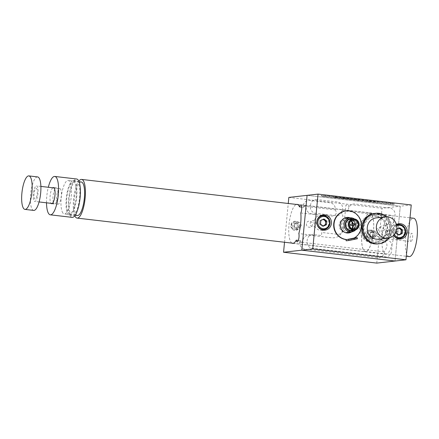<?xml version="1.0" encoding="UTF-8"?>
<svg xmlns="http://www.w3.org/2000/svg" width="439" height="439" viewBox="0 0 439 439"><rect width="100%" height="100%" fill="white"/><g stroke="black" fill="none" stroke-linecap="round" stroke-linejoin="round"><path stroke-width="0.33" stroke-dasharray="2.19 1.65" d="M410.97 241.538A4.149 1.213 96.6 0 1 410.888 241.538A4.149 1.213 96.6 0 1 410.147 237.417A4.149 1.213 96.6 0 1 411.766 233.301A4.149 1.213 96.6 0 1 411.848 233.301A4.149 1.213 96.6 0 1 412.589 237.417A4.149 1.213 96.6 0 1 410.97 241.538M387.67 238.827A4.149 1.213 96.6 0 1 387.588 238.827A4.149 1.213 96.6 0 1 386.847 234.706A4.149 1.213 96.6 0 1 388.466 230.585A4.149 1.213 96.6 0 1 388.548 230.585A4.149 1.213 96.6 0 1 389.289 234.706A4.149 1.213 96.6 0 1 387.67 238.827M385.513 233.087C386.221 226.661 376.014 225.47 375.905 231.962C374.763 238.432 384.965 239.634 385.513 233.087M369.528 213.145A19.316 5.647 96.6 0 1 369.912 213.145A19.316 5.647 96.6 0 1 373.364 232.33A19.316 5.647 96.6 0 1 365.83 251.52A19.316 5.647 96.6 0 1 365.446 251.52A19.316 5.647 96.6 0 1 361.994 232.33A19.316 5.647 96.6 0 1 369.528 213.145M409.132 256.606A19.316 5.647 96.6 0 1 405.685 237.417A19.316 5.647 96.6 0 1 413.214 218.232A19.316 5.647 96.6 0 1 413.604 218.232M373.166 213.568L380.448 214.413C379.17 215.022 371.432 214.122 373.166 213.568M365.572 233.411C365.945 228.456 373.671 229.356 372.854 234.256C372.733 239.173 364.996 238.289 365.572 233.411M81.286 182.004A16.863 4.933 -83.4 0 0 75.069 194.087A16.863 4.933 -83.4 0 0 75.288 213.211A16.863 4.933 -83.4 0 0 77.385 215.505M62.184 211.686A16.863 4.933 -83.4 0 0 64.281 213.98A16.863 4.933 -83.4 0 0 70.498 201.902A16.863 4.933 -83.4 0 0 70.278 182.772A16.863 4.933 -83.4 0 0 68.182 180.478A16.863 4.933 -83.4 0 0 61.965 192.556A16.863 4.933 -83.4 0 0 62.184 211.686M74.795 215.763A19.47 5.691 96.6 0 1 74.663 215.445A19.47 5.691 96.6 0 1 73.719 197.775A19.47 5.691 96.6 0 1 78.828 181.159M372.354 215.642A19.47 5.691 96.6 0 1 372.607 237.724A19.47 5.691 96.6 0 1 365.429 251.673A19.47 5.691 96.6 0 1 363.004 249.017A19.47 5.691 96.6 0 1 362.751 226.941A19.47 5.691 96.6 0 1 369.929 212.992A19.47 5.691 96.6 0 1 372.354 215.642M301.401 225.959L300.397 222.825L297.439 221.711L294.125 225.108L295.266 228.231L298.3 229.328L301.401 225.959M377.128 234.777L376.124 231.644L373.161 230.53L369.847 233.927L370.993 237.049L374.028 238.147L377.128 234.777M386.188 254.197A19.623 5.74 96.6 0 1 385.799 254.197A19.623 5.74 96.6 0 1 382.292 234.706A19.623 5.74 96.6 0 1 389.942 215.214A19.623 5.74 96.6 0 1 390.337 215.214A19.623 5.74 96.6 0 1 393.838 234.706A19.623 5.74 96.6 0 1 386.188 254.197M291.902 243.107A19.623 5.74 96.6 0 1 289.164 223.188A19.623 5.74 96.6 0 1 296.407 204.431M374.302 235.095A3.83 3.655 -96.5 0 1 371.092 238.481A3.83 3.655 -96.5 0 1 367.02 234.25A3.83 3.655 -96.5 0 1 370.225 230.865A3.83 3.655 -96.5 0 1 374.302 235.095M298.575 226.277A3.83 3.655 -96.5 0 1 295.365 229.663A3.83 3.655 -96.5 0 1 291.293 225.432A3.83 3.655 -96.5 0 1 294.503 222.046A3.83 3.655 -96.5 0 1 298.575 226.277M298.279 240.407L300.666 240.764A4.599 1.344 -83.4 0 0 301.225 242.207L301.933 242.13A4.599 1.344 -83.4 0 0 302.789 240.523C303.755 236.917 305.868 235.112 309.116 235.123L313.484 235.628A4.599 1.344 -83.4 0 0 313.397 235.271L298.833 233.575M303.245 206.16L335.281 209.891L335.314 209.557A6.135 5.85 83.5 0 0 330.073 202.791L309.687 200.414A6.135 5.85 83.5 0 0 303.278 205.825L303.245 206.16A19.623 5.74 96.6 0 1 303.832 207.268L301.708 207.098M384.251 251.882L299.788 242.043L299.755 242.377A6.135 5.85 83.5 0 0 304.995 249.143L377.809 257.622A6.135 5.85 83.5 0 0 384.218 252.211L384.251 251.882A19.623 5.74 -83.4 0 0 386.567 247.344C387.632 244.265 386.501 241.999 383.176 240.55C375.361 239.052 376.717 224.85 384.63 225.416C388.153 224.801 389.673 223.028 389.19 220.104A19.623 5.74 -83.4 0 0 387.708 215.993L341.108 210.566A19.623 5.74 96.6 0 1 342.771 229.63C341.399 235.161 337.882 237.905 332.224 237.856L313.539 235.683L313.397 235.271M301.225 242.207L301.566 242.323M288.835 197.429L382.04 208.278L400.286 206.204L398.557 224.17L400.286 206.204L411.239 204.964M307.086 195.355L400.286 206.204L307.086 195.355M321.771 232.478L321.48 235.523L313.616 234.613A6.135 5.85 83.5 0 0 307.201 240.023L307.059 241.543A6.135 5.85 83.5 0 0 312.294 248.315L385.107 256.793A6.135 5.85 83.5 0 0 391.522 251.382L391.967 246.729A6.135 5.85 83.5 0 0 387.374 240.073A7.666 7.315 -96.5 0 1 381.628 231.748A7.666 7.315 -96.5 0 1 388.828 224.938A6.135 5.85 83.5 0 0 394.59 219.489L395.04 214.836A6.135 5.85 83.5 0 0 389.799 208.064L354.849 203.992A6.135 5.85 83.5 0 0 348.44 209.408L348.818 205.447L345.905 205.106L343.622 228.867A6.135 5.85 -96.5 0 1 337.207 234.278L321.771 232.478M316.985 199.586A6.135 5.85 83.5 0 0 310.576 204.997L310.428 206.522A6.135 5.85 83.5 0 0 315.668 213.288L336.054 215.664A6.135 5.85 83.5 0 0 342.464 210.254L342.612 208.728A6.135 5.85 83.5 0 0 337.377 201.962L316.985 199.586M316.168 224.126A3.144 2.996 83.5 0 0 313.484 220.658A3.144 2.996 83.5 0 0 310.197 223.435A3.144 2.996 83.5 0 0 312.886 226.903A3.144 2.996 83.5 0 0 316.168 224.126M391.895 232.944A3.144 2.996 83.5 0 0 389.212 229.476A3.144 2.996 83.5 0 0 385.925 232.253A3.144 2.996 83.5 0 0 388.608 235.721A3.144 2.996 83.5 0 0 391.895 232.944M398.519 224.565L397.229 237.998L398.519 224.565M397.185 238.454L395.007 261.029L397.185 238.454M376.761 263.098L382.04 208.278M284.521 242.251L288.253 203.482M300.814 212.997L331.363 216.197C335.561 215.533 337.064 213.804 335.873 211A19.623 5.74 -83.4 0 0 335.281 209.891M300.655 240.687L300.605 240.775A19.623 5.74 96.6 0 1 299.788 242.043M306.46 223.857C305.802 227.868 312.14 228.62 312.431 224.554C312.919 220.554 306.581 219.818 306.46 223.857M382.182 232.675C381.524 236.681 387.867 237.439 388.153 233.372C388.647 229.372 382.309 228.637 382.182 232.675M315.378 214.693A4.599 1.344 -83.4 0 0 315.537 214.309L311.169 213.804C308.013 212.888 306.296 210.627 306.016 207.021A4.599 1.344 -83.4 0 0 305.451 205.578L304.748 205.661A4.599 1.344 -83.4 0 0 303.892 207.263L303.865 207.345M305.451 205.578L304.748 205.661M378.292 243.875A15.332 14.63 83.5 0 0 391.198 228.664A15.332 14.63 83.5 0 0 378.028 213.414A15.332 14.63 83.5 0 0 374.829 213.409A15.332 14.63 83.5 0 1 390.545 224.28A15.332 14.63 83.5 0 1 383.313 242.306A15.332 14.63 83.5 0 1 378.292 243.875L377.381 243.98A15.332 14.63 83.5 0 0 390.282 228.768A15.332 14.63 83.5 0 0 377.112 213.519A15.332 14.63 83.5 0 0 373.918 213.513A15.332 14.63 83.5 0 0 361.012 228.724A15.332 14.63 83.5 0 0 374.182 243.974A15.332 14.63 83.5 0 0 377.381 243.98M397.641 224.027A7.666 7.315 83.5 0 0 396.258 224.049A7.666 7.315 83.5 0 0 389.805 231.655A7.666 7.315 83.5 0 0 396.39 239.277A7.666 7.315 83.5 0 0 397.986 239.282A7.666 7.315 83.5 0 0 399.342 238.992M401.356 237.965A7.666 7.315 83.5 0 0 404.39 230.837A7.666 7.315 83.5 0 0 399.83 224.581M321.913 215.214A7.666 7.315 83.5 0 0 320.53 215.231A7.666 7.315 83.5 0 0 314.077 222.836A7.666 7.315 83.5 0 0 320.662 230.464A7.666 7.315 83.5 0 0 322.264 230.464A7.666 7.315 83.5 0 0 323.614 230.173M325.628 229.147A7.666 7.315 83.5 0 0 328.663 222.024A7.666 7.315 83.5 0 0 324.108 215.763M396.417 224.554A7.666 7.315 83.5 0 0 393.657 235.348M376.821 216.564A12.265 11.699 83.5 0 0 363.997 227.386A12.265 11.699 83.5 0 0 374.472 240.929A12.265 11.699 83.5 0 0 387.297 230.102A12.265 11.699 83.5 0 0 376.821 216.564M351.376 220.68A6.19 5.91 83.5 0 0 348.028 219.099A6.19 5.91 83.5 0 0 341.553 224.565A6.19 5.91 83.5 0 0 346.843 231.397A6.19 5.91 83.5 0 0 352.297 228.818M353.346 225.35A6.19 5.91 83.5 0 0 353.175 223.824M56.543 200.239A7.82 2.288 -83.4 0 0 58.047 204.146A7.82 2.288 -83.4 0 0 60.494 200.393A7.82 2.288 -83.4 0 0 61.356 192.523A7.82 2.288 -83.4 0 0 59.852 188.616A7.82 2.288 -83.4 0 0 57.405 192.37A7.82 2.288 -83.4 0 0 56.543 200.239M33.243 197.523A7.82 2.288 -83.4 0 0 34.747 201.435A7.82 2.288 -83.4 0 0 37.189 197.682A7.82 2.288 -83.4 0 0 38.056 189.813A7.82 2.288 -83.4 0 0 36.552 185.9A7.82 2.288 -83.4 0 0 34.105 189.653A7.82 2.288 -83.4 0 0 33.243 197.523M351.173 225.597A0.768 0.73 83.5 0 0 351.765 224.554A0.768 0.73 83.5 0 0 350.997 224.071M351.727 230.47A5.674 5.411 83.5 0 0 356.331 223.484A5.674 5.411 83.5 0 0 350.443 219.198M351.068 220.91A7.051 6.728 83.5 0 0 345.142 218.413A7.051 6.728 83.5 0 0 343.419 218.858A7.051 6.728 83.5 0 0 339.418 227.1A7.051 6.728 83.5 0 0 346.733 232.429A7.051 6.728 83.5 0 0 348.456 231.984A7.051 6.728 83.5 0 0 351.952 228.659M351.963 220.34A4.599 4.39 83.5 0 0 347.013 226.508A4.599 4.39 83.5 0 0 352.945 229.015M352.671 225.426A7.051 6.728 83.5 0 0 352.501 223.901M354.35 218.907A7.051 6.728 -96.5 0 1 355.595 229.877M353.933 230.217A6.135 5.85 83.5 0 0 356.896 224.175A6.135 5.85 83.5 0 0 352.654 218.946M69.894 212.322A17.478 5.109 96.6 0 1 70.108 192.606A17.478 5.109 96.6 0 1 76.408 180.819A17.478 5.109 96.6 0 1 78.872 184.034A17.478 5.109 96.6 0 1 78.663 203.751A17.478 5.109 96.6 0 1 72.364 215.538A17.478 5.109 96.6 0 1 69.894 212.322M66.986 211.982A17.478 5.109 96.6 0 1 67.194 192.266A17.478 5.109 96.6 0 1 73.494 180.478A17.478 5.109 96.6 0 1 75.963 183.694A17.478 5.109 96.6 0 1 75.749 203.411A17.478 5.109 96.6 0 1 69.45 215.198A17.478 5.109 96.6 0 1 66.986 211.982M72.15 217.365A19.316 5.647 96.6 0 1 69.422 213.815A19.316 5.647 96.6 0 1 69.658 192.019A19.316 5.647 96.6 0 1 76.622 178.991M53.366 202.549A8.127 2.376 96.6 0 1 53.465 193.385A8.127 2.376 96.6 0 1 56.395 187.903A8.127 2.376 96.6 0 1 57.542 189.396A8.127 2.376 96.6 0 1 57.443 198.565A8.127 2.376 96.6 0 1 54.513 204.047A8.127 2.376 96.6 0 1 53.366 202.549M52.806 187.793A8.127 2.376 -83.4 0 0 50.353 194.12A8.127 2.376 -83.4 0 0 50.452 202.209A8.127 2.376 -83.4 0 0 50.995 203.328M46.507 202.802A19.316 5.647 96.6 0 1 48.317 187.272M75.568 184.934A15.947 4.664 96.6 0 1 74.312 207.038A15.947 4.664 96.6 0 1 67.376 210.742A15.947 4.664 96.6 0 1 68.632 188.644A15.947 4.664 96.6 0 1 75.568 184.934M298.641 225.855A3.737 3.567 -96.5 0 1 295.096 229.575A3.737 3.567 -96.5 0 1 291.501 225.827A3.737 3.567 -96.5 0 1 295.046 222.101A3.737 3.567 -96.5 0 1 298.641 225.855M299.612 225.838A4.599 4.39 -96.5 0 1 295.249 230.42A4.599 4.39 -96.5 0 1 290.827 225.805A4.599 4.39 -96.5 0 1 295.189 221.223A4.599 4.39 -96.5 0 1 299.612 225.838M296.352 228.143L297.604 225.849L298.975 225.695L297.724 227.989L293.817 228.132L292.539 225.827L293.79 223.533L296.325 223.544L297.604 225.849M296.325 223.544L297.691 223.391L298.975 225.695M297.691 223.391L293.79 223.533M295.156 223.38L293.905 225.673L292.539 225.827M297.724 227.989L295.189 227.978L293.905 225.673M295.189 227.978L293.817 228.132M399.753 227.808L395.594 229.377L395.424 231.172A3.133 2.991 83.5 0 0 398.596 234.651M396.719 225.931A6.135 5.85 83.5 0 0 393.58 230.727A6.135 5.85 83.5 0 0 394.403 234.536M396.554 225.081A6.898 6.58 83.5 0 0 392.625 230.667A6.898 6.58 83.5 0 0 393.745 235.266M398.777 234.783L398.052 235.117L395.248 232.972L396.252 232.857M398.052 235.117L399.056 235.002M395.594 229.377L396.598 229.262L396.488 230.404M398.491 228.39A3.133 2.991 83.5 0 0 395.424 231.172L395.248 232.972M398.749 227.923L399.029 228.143M378.687 239.2A10.734 10.24 83.5 0 0 382.199 238.103A10.734 10.24 83.5 0 0 387.264 225.487A10.734 10.24 83.5 0 0 376.261 217.876M389.141 237.916A15.332 14.63 83.5 0 0 386.737 216.778M378.989 241.357A13.796 13.165 -96.5 0 1 374.467 242.767A13.796 13.165 -96.5 0 1 360.32 232.983A13.796 13.165 -96.5 0 1 366.828 216.756A13.796 13.165 -96.5 0 1 371.35 215.346A13.796 13.165 -96.5 0 1 385.497 225.13A13.796 13.165 -96.5 0 1 378.989 241.357M370.483 216.339A13.796 13.165 83.5 0 0 363.975 232.566A13.796 13.165 83.5 0 0 378.116 242.35A13.796 13.165 83.5 0 0 382.638 240.94A13.796 13.165 83.5 0 0 389.146 224.719A13.796 13.165 83.5 0 0 375.005 214.929A13.796 13.165 83.5 0 0 370.483 216.339M346.717 217.464A7.82 7.458 83.5 0 0 346.552 217.481A7.82 7.458 83.5 0 0 345.894 217.585A7.82 7.458 83.5 0 0 340.071 226.436A7.82 7.458 83.5 0 0 348.319 233.016A7.82 7.458 83.5 0 0 348.484 232.999M345.806 210.929A14.41 13.752 83.5 0 1 360.567 221.108A14.41 13.752 83.5 0 1 353.861 238.059L354.185 238.02M351.43 231.891A7.82 7.458 83.5 0 0 354.849 224.406A7.82 7.458 83.5 0 0 349.839 217.881M351.765 231.852A7.82 7.458 83.5 0 0 355.178 224.367A7.82 7.458 83.5 0 0 350.174 217.843M353.861 238.059L354.268 237.976M346.179 240.797L354.432 239.063L354.218 237.982M354.432 239.063L357.379 238.745M324.026 218.99L319.872 220.559L319.696 222.353A3.133 2.991 83.5 0 0 322.868 225.833M322.769 219.571A3.133 2.991 83.5 0 0 319.696 222.353L319.526 224.153L320.525 224.038M323.049 225.964L322.33 226.299L319.526 224.153M322.33 226.299L323.334 226.184M319.872 220.559L320.876 220.444M323.022 219.105L323.307 219.324M374.324 235.523A3.737 3.567 -96.5 0 1 370.044 238.284A3.737 3.567 -96.5 0 1 367.361 233.778A3.737 3.567 -96.5 0 1 371.641 231.018A3.737 3.567 -96.5 0 1 374.324 235.523M375.268 235.71A4.599 4.39 -96.5 0 1 370.011 239.107A4.599 4.39 -96.5 0 1 366.713 233.559A4.599 4.39 -96.5 0 1 371.97 230.168A4.599 4.39 -96.5 0 1 375.268 235.71M371.586 237.197L373.315 235.271L374.681 235.117L372.958 237.044L371.586 237.197L369.117 236.577L368.37 234.031L370.099 232.105L372.568 232.725L373.315 235.271M372.568 232.725L373.94 232.571L374.681 235.117M373.94 232.571L371.465 231.951L370.099 232.105M371.465 231.951L369.742 233.877L368.37 234.031M372.958 237.044L370.483 236.423L369.742 233.877M370.483 236.423L369.117 236.577M33.699 210.418A16.863 4.933 96.6 0 1 30.686 193.67A16.863 4.933 96.6 0 1 37.26 176.917A16.863 4.933 96.6 0 1 37.6 176.917M36.163 188.336A5.367 1.569 96.6 0 1 37.244 193.484A5.367 1.569 96.6 0 1 35.136 198.999A5.367 1.569 96.6 0 1 34.05 193.851A5.367 1.569 96.6 0 1 36.163 188.336M357.653 199.674L359.393 199.877M349.192 199.032L352.775 199.449L354.602 199.24L349.192 199.032M352.16 199.355L349.186 199.059L352.775 199.476L354.597 199.268L353.774 199.174L352.166 199.328M357.895 199.652L353.642 199.58L358.597 200.157L360.424 199.948L355.447 199.482M369.879 201.441L372.524 201.325L368.041 200.804L366.219 201.013L369.879 201.441M368.864 200.93L367.037 201.139L370.697 201.567L372.519 201.358L368.864 200.903M385.513 203.811L325.804 196.859A6.744 0.439 5.5 0 1 321.096 195.986A6.744 0.439 5.5 0 1 329.821 196.403L389.53 203.356A6.744 0.439 5.5 0 1 394.233 204.228A6.744 0.439 5.5 0 1 385.513 203.811L385.541 203.509L325.837 196.557A6.744 0.439 5.5 0 1 321.128 195.679A6.744 0.439 5.5 0 1 329.848 196.096L389.558 203.048A6.744 0.439 5.5 0 1 394.266 203.926A6.744 0.439 5.5 0 1 385.541 203.509M364.035 200.414L361.374 200.272M361.379 200.239L364.041 200.382M364.249 200.387L360.551 200.173L366.06 200.821L360.551 200.173M364.255 200.36L360.556 200.146M343.539 198.401L349.087 199.048L348.599 198.571L344.406 198.505M344.412 198.472L349.093 199.021L347.677 198.433L343.539 198.373M347.99 198.598L346.091 198.494L347.99 198.598M342.936 198.137L339.929 197.863L342.305 198.208M340.642 197.846L342.914 198.329L344.741 198.121L339.106 197.764M343.71 198.049L340.96 197.797L343.144 198.115M343.15 198.082L340.96 197.764L343.71 198.022M339.111 197.737L342.919 198.302L344.741 198.093L340.642 197.813M342.305 198.181L339.934 197.83L342.941 198.11M335.374 197.424L338.963 197.528L334.743 197.045L338.162 197.429L333.805 197.116L335.374 197.424M337.437 197.265L333.799 197.149L338.469 197.665L334.606 197.248L338.963 197.561L337.443 197.237M373.457 201.885L377.974 201.989L373.419 201.463L375.076 201.704L373.457 201.885M355.453 199.454L356.506 199.69L354.58 199.69M354.586 199.657L355.694 199.729M355.694 199.696L358.603 200.124L360.424 199.921L357.9 199.624M359.393 199.844L357.659 199.646M373.463 201.858L377.974 201.962L373.419 201.43L375.076 201.671L373.463 201.858M347.99 198.626L346.091 198.521L347.99 198.626M357.17 238.75L356.956 237.669M325.837 196.557L325.804 196.859M389.558 203.048L389.53 203.356M329.848 196.096L329.821 196.403M387.588 238.827L410.888 241.538M369.912 213.145L373.776 213.595M380.613 214.391L409.999 217.81M365.446 251.52L406.294 256.277M388.548 230.585L411.848 233.301M75.173 215.247L64.281 213.98M293.323 243.277L365.429 251.673M297.829 204.596L369.929 212.992M79.069 181.746L68.182 180.478M292.594 243.343L385.799 254.197M374.028 238.147L371.092 238.481M298.3 229.328L295.365 229.663M301.478 242.323L297.104 241.812M297.439 221.711L294.503 222.046M373.161 230.53L370.225 230.865M297.137 204.36L390.337 215.214M305.209 205.468L300.836 204.958M397.986 239.282L400.725 238.97M322.264 230.464L325.003 230.151M320.53 215.231L323.269 214.918M396.258 224.049L398.996 223.736M373.918 213.513L374.829 213.409M58.047 204.146L52.279 203.476M39.082 201.94L34.747 201.435M59.852 188.616L54.09 187.941M40.893 186.405L36.552 185.9M350.563 220.263L353.302 219.955M351.606 229.405L354.344 229.092M73.494 180.478L76.408 180.819M53.481 187.563L56.395 187.903M51.599 203.707L54.513 204.047M69.45 215.198L72.364 215.538M374.467 242.767L378.116 242.35M371.35 215.346L375.005 214.929M348.648 232.983L348.319 233.016M346.881 217.442L346.552 217.481M394.266 203.926L394.233 204.228M321.128 195.679L321.096 195.986"/><path stroke-width="0.66" d="M409.999 217.81L413.604 218.232A19.316 5.647 96.6 0 1 417.05 237.417A19.316 5.647 96.6 0 1 409.521 256.606A19.316 5.647 96.6 0 1 409.132 256.606L406.294 256.277M75.173 215.247L77.385 215.505A16.863 4.933 -83.4 0 0 83.602 203.427A16.863 4.933 -83.4 0 0 83.388 184.298A16.863 4.933 -83.4 0 0 81.286 182.004L79.069 181.746M78.828 181.159A19.47 5.691 96.6 0 1 81.588 179.414A19.47 5.691 96.6 0 1 84.014 182.064A19.47 5.691 96.6 0 1 84.266 204.146A19.47 5.691 96.6 0 1 77.083 218.095A19.47 5.691 96.6 0 1 74.795 215.763M296.407 204.431A19.623 5.74 96.6 0 1 296.742 204.36A19.623 5.74 96.6 0 1 297.137 204.36A19.623 5.74 96.6 0 1 299.497 206.84A4.599 1.344 -83.4 0 1 300.836 204.958A4.599 1.344 -83.4 0 1 301.747 208.015A4.599 1.344 -83.4 0 1 300.814 212.997A19.623 5.74 96.6 0 1 298.833 233.575A4.599 1.344 -83.4 0 1 298.783 238.607A4.599 1.344 -83.4 0 1 297.198 241.812A4.599 1.344 -83.4 0 1 297.104 241.812A4.599 1.344 -83.4 0 1 296.287 240.177A19.623 5.74 96.6 0 1 292.989 243.343A19.623 5.74 96.6 0 1 292.594 243.343A19.623 5.74 96.6 0 1 291.902 243.107M296.287 240.177L298.279 240.407M288.253 203.482L288.835 197.429L307.086 195.355L301.807 250.175L395.007 261.029L376.761 263.098L283.556 252.249L284.521 242.251M398.557 224.17L398.519 224.565L398.557 224.17M397.229 237.998L397.185 238.454L397.229 237.998M318.039 194.109L312.76 248.929L405.96 259.784L411.239 204.964L318.039 194.109L307.086 195.355L301.807 250.175L283.556 252.249M301.708 207.098L299.497 206.84M378.292 243.875A15.332 14.63 83.5 0 1 362.576 232.999A15.332 14.63 83.5 0 1 369.808 214.973A15.332 14.63 83.5 0 1 374.829 213.409A15.332 14.63 83.5 0 0 361.923 228.62A15.332 14.63 83.5 0 0 375.093 243.87A15.332 14.63 83.5 0 0 378.292 243.875L379.203 243.771A15.332 14.63 83.5 0 0 384.229 242.202A15.332 14.63 83.5 0 0 389.141 237.916M393.657 235.348A7.666 7.315 83.5 0 0 399.128 238.97A7.666 7.315 83.5 0 0 400.725 238.97A7.666 7.315 83.5 0 0 407.178 231.364A7.666 7.315 83.5 0 0 400.593 223.742A7.666 7.315 83.5 0 0 398.996 223.736A7.666 7.315 83.5 0 0 396.417 224.554M399.342 238.992A7.666 7.315 83.5 0 0 401.356 237.965M399.83 224.581A7.666 7.315 83.5 0 0 397.855 224.049A7.666 7.315 83.5 0 0 397.641 224.027M323.4 230.151A7.666 7.315 83.5 0 0 325.003 230.151A7.666 7.315 83.5 0 0 331.45 222.546A7.666 7.315 83.5 0 0 324.865 214.923A7.666 7.315 83.5 0 0 323.269 214.918A7.666 7.315 83.5 0 0 316.815 222.524A7.666 7.315 83.5 0 0 323.4 230.151M323.614 230.173A7.666 7.315 83.5 0 0 325.628 229.147M324.108 215.763A7.666 7.315 83.5 0 0 322.133 215.231A7.666 7.315 83.5 0 0 321.913 215.214M405.96 259.784L395.007 261.029L301.807 250.175L312.76 248.929M352.297 228.818A6.19 5.91 83.5 0 0 353.346 225.35M353.175 223.824A6.19 5.91 83.5 0 0 351.376 220.68M353.143 224.801A0.768 0.73 83.5 0 0 353.911 225.284A0.768 0.73 83.5 0 0 354.503 224.247A0.768 0.73 83.5 0 0 353.735 223.764A0.768 0.73 83.5 0 0 353.143 224.801M353.735 223.764L350.997 224.071A0.768 0.73 83.5 0 0 350.404 225.114A0.768 0.73 83.5 0 0 351.173 225.597L353.911 225.284M351.908 219.527A5.367 5.12 83.5 0 0 349.071 226.475A5.367 5.12 83.5 0 0 355.738 229.52A5.367 5.12 83.5 0 0 358.575 222.573A5.367 5.12 83.5 0 0 351.908 219.527M355.755 229.816A5.674 5.411 -96.5 0 1 348.484 225.882A5.674 5.411 -96.5 0 1 353.093 218.896A5.674 5.411 -96.5 0 1 355.755 229.816M353.093 218.896L350.443 219.198A5.674 5.411 83.5 0 0 345.839 226.184A5.674 5.411 83.5 0 0 351.727 230.47L354.372 230.168M352.654 218.946A6.135 5.85 83.5 0 0 348.895 219.127A6.135 5.85 83.5 0 0 345.658 227.067A6.135 5.85 83.5 0 0 353.274 230.541A6.135 5.85 83.5 0 0 353.933 230.217M355.595 229.877A7.051 6.728 -96.5 0 1 353.329 231.43A7.051 6.728 -96.5 0 1 351.606 231.874A7.051 6.728 -96.5 0 1 344.291 226.546A7.051 6.728 -96.5 0 1 348.292 218.304A7.051 6.728 -96.5 0 1 350.015 217.859A7.051 6.728 -96.5 0 1 354.35 218.907M357.895 222.847A4.599 4.39 83.5 0 0 353.302 219.955A4.599 4.39 83.5 0 0 349.751 226.2A4.599 4.39 83.5 0 0 354.344 229.092A4.599 4.39 83.5 0 0 357.895 222.847M352.945 229.015A4.599 4.39 83.5 0 0 351.963 220.34M351.952 228.659A7.051 6.728 83.5 0 0 352.671 225.426M352.501 223.901A7.051 6.728 83.5 0 0 351.068 220.91M48.317 187.272A19.316 5.647 96.6 0 1 54.776 176.445A19.316 5.647 96.6 0 1 57.504 180.001A19.316 5.647 96.6 0 1 57.268 201.792A19.316 5.647 96.6 0 1 50.309 214.825A19.316 5.647 96.6 0 1 47.582 211.269A19.316 5.647 96.6 0 1 46.507 202.802M54.776 176.445L76.622 178.991A19.316 5.647 96.6 0 1 79.349 182.542A19.316 5.647 96.6 0 1 79.113 204.338A19.316 5.647 96.6 0 1 72.15 217.365L50.309 214.825M50.995 203.328A8.127 2.376 -83.4 0 0 51.599 203.707A8.127 2.376 -83.4 0 0 54.529 198.225A8.127 2.376 -83.4 0 0 54.628 189.061A8.127 2.376 -83.4 0 0 53.481 187.563A8.127 2.376 -83.4 0 0 52.806 187.793M398.596 234.651A3.133 2.991 83.5 0 0 400.149 228.999A3.133 2.991 83.5 0 0 398.491 228.39M394.403 234.536A6.135 5.85 83.5 0 0 400.697 237.395A6.135 5.85 83.5 0 0 405.23 232.083A6.135 5.85 83.5 0 0 402.695 226.376A6.135 5.85 83.5 0 0 396.719 225.931M393.745 235.266A6.898 6.58 83.5 0 0 400.807 238.13A6.898 6.58 83.5 0 0 405.729 232.193A6.898 6.58 83.5 0 0 396.554 225.081M399.029 228.143L401.553 230.069L401.208 233.663L398.777 234.783M401.208 233.663L402.212 233.553L399.056 235.002L396.252 232.857L396.488 230.404M402.212 233.553L402.558 229.954L399.753 227.808L396.73 229.202M401.553 230.069L402.558 229.954M386.737 216.778A15.332 14.63 83.5 0 0 375.74 213.305A15.332 14.63 83.5 0 0 370.719 214.869A15.332 14.63 83.5 0 0 363.487 232.9A15.332 14.63 83.5 0 0 379.203 243.771M385.387 216.839L376.261 217.876A10.734 10.24 83.5 0 0 372.744 218.973A10.734 10.24 83.5 0 0 367.684 231.589A10.734 10.24 83.5 0 0 378.687 239.2L387.813 238.163A10.734 10.24 83.5 0 0 391.325 237.065A10.734 10.24 83.5 0 0 396.39 224.45A10.734 10.24 83.5 0 0 385.387 216.839A10.734 10.24 83.5 0 0 381.87 217.936A10.734 10.24 83.5 0 0 376.81 230.552A10.734 10.24 83.5 0 0 387.813 238.163M348.484 232.999A7.82 7.458 83.5 0 0 348.978 232.911A7.82 7.458 83.5 0 0 351.43 231.891M350.174 217.843A7.82 7.458 83.5 0 0 346.881 217.442A7.82 7.458 83.5 0 0 346.223 217.552A7.82 7.458 83.5 0 0 340.401 226.403A7.82 7.458 83.5 0 0 348.648 232.983A7.82 7.458 83.5 0 0 349.307 232.873A7.82 7.458 83.5 0 0 351.765 231.852M344.922 211.088A14.41 13.752 83.5 0 0 334.041 226.058A14.41 13.752 83.5 0 0 346.81 239.568L346.481 239.606A14.41 13.752 83.5 0 1 333.711 226.096A14.41 13.752 83.5 0 1 344.593 211.126A14.41 13.752 83.5 0 1 345.806 210.929L346.135 210.896A14.41 13.752 83.5 0 0 344.922 211.088M354.268 237.976L357.159 237.664L353.505 238.52L346.481 239.606M357.159 237.664L357.379 238.745L348.917 240.484L346.179 240.797L345.959 239.716M346.81 239.568L354.185 238.02A14.41 13.752 83.5 0 0 360.896 221.069A14.41 13.752 83.5 0 0 346.135 210.896M349.839 217.881A7.82 7.458 83.5 0 0 346.717 217.464M322.868 225.833A3.133 2.991 83.5 0 0 324.421 220.18A3.133 2.991 83.5 0 0 322.769 219.571M329.502 223.264A6.135 5.85 83.5 0 0 324.267 216.498A6.135 5.85 83.5 0 0 317.852 221.909A6.135 5.85 83.5 0 0 323.093 228.681A6.135 5.85 83.5 0 0 329.502 223.264M330.002 223.38A6.898 6.58 83.5 0 0 324.108 215.763A6.898 6.58 83.5 0 0 316.898 221.849A6.898 6.58 83.5 0 0 322.791 229.465A6.898 6.58 83.5 0 0 330.002 223.38M323.307 219.324L325.826 221.251L325.48 224.845L323.049 225.964M326.484 224.735L323.334 226.184L320.525 224.038L320.876 220.444L324.026 218.99L326.83 221.135L326.484 224.735L325.48 224.845M325.826 221.251L326.83 221.135M28.864 175.902L37.6 176.917A16.863 4.933 96.6 0 1 40.607 193.67A16.863 4.933 96.6 0 1 34.033 210.418A16.863 4.933 96.6 0 1 33.699 210.418L24.963 209.403A16.863 4.933 96.6 0 1 21.95 192.65A16.863 4.933 96.6 0 1 28.524 175.902A16.863 4.933 96.6 0 1 28.864 175.902A16.863 4.933 96.6 0 1 31.871 192.65A16.863 4.933 96.6 0 1 25.297 209.403A16.863 4.933 96.6 0 1 24.963 209.403M348.917 240.484L348.698 239.403M77.083 218.095L293.323 243.277M81.588 179.414L297.829 204.596M52.279 203.476L39.082 201.94M54.09 187.941L40.893 186.405M346.733 232.429L351.606 231.874M345.142 218.413L350.015 217.859M374.829 213.409L375.74 213.305"/></g></svg>
